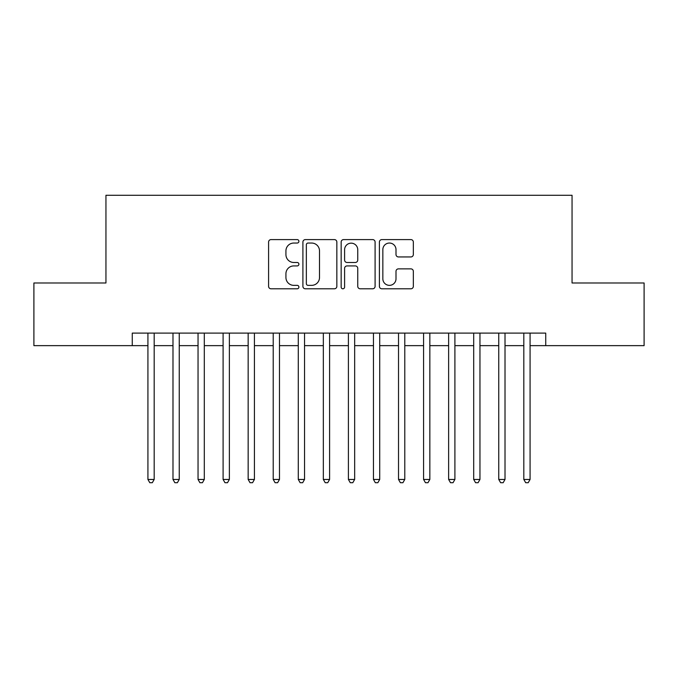 <?xml version="1.0" encoding="UTF-8"?>
<svg xmlns="http://www.w3.org/2000/svg" width="678" height="678" viewBox="0 0 678 678"><rect width="100%" height="100%" fill="white"/><g stroke="black" fill="none" stroke-linecap="round" stroke-linejoin="round"><path stroke-width="1.02" d="M298.905 241.326A1.72 1.72 0 0 0 297.184 239.597L271.047 239.597A2.458 2.458 0 0 0 268.59 242.063L268.59 286.336A2.458 2.458 0 0 0 271.047 288.794L297.184 288.794A1.72 1.72 0 0 0 298.905 287.074A1.72 1.72 0 0 0 297.184 285.353L293.803 285.353A7.873 7.873 0 0 1 285.93 277.48L285.93 273.793A7.873 7.873 0 0 1 293.803 265.92L297.184 265.92A1.72 1.72 0 0 0 298.905 264.2A1.72 1.72 0 0 0 297.184 262.479L293.803 262.479A7.873 7.873 0 0 1 285.93 254.606L285.93 250.911A7.873 7.873 0 0 1 293.803 243.046L297.184 243.046A1.72 1.72 0 0 0 298.905 241.326M410.885 256.945A2.458 2.458 0 0 0 413.343 254.479L413.343 242.063A2.458 2.458 0 0 0 410.885 239.597L381.858 239.597A2.458 2.458 0 0 0 379.4 242.063L379.4 286.336A2.458 2.458 0 0 0 381.858 288.794L410.885 288.794A2.458 2.458 0 0 0 413.343 286.336L413.343 271.327A2.458 2.458 0 0 0 410.885 268.869L398.461 268.869A2.458 2.458 0 0 0 396.003 271.327L396.003 278.768A6.577 6.577 0 0 1 389.426 285.353A6.577 6.577 0 0 1 382.841 278.768L382.841 249.623A6.577 6.577 0 0 1 389.426 243.046A6.577 6.577 0 0 1 396.003 249.623L396.003 254.479A2.458 2.458 0 0 0 398.461 256.945L410.885 256.945M132.261 345.644L33.9 345.644L33.9 282.989L105.946 282.989L105.946 195.281L572.054 195.281L572.054 282.989L644.1 282.989L644.1 345.644L545.739 345.644L545.739 333.11L132.261 333.11L132.261 345.644L147.923 345.644M336.847 242.063A2.458 2.458 0 0 0 334.39 239.597L305.363 239.597A2.458 2.458 0 0 0 302.905 242.063L302.905 286.336A2.458 2.458 0 0 0 305.363 288.794L334.39 288.794A2.458 2.458 0 0 0 336.847 286.336L336.847 242.063M343.61 239.597L372.637 239.597A2.458 2.458 0 0 1 375.095 242.063L375.095 286.336A2.458 2.458 0 0 1 372.637 288.794L360.213 288.794A2.458 2.458 0 0 1 357.755 286.336L357.755 268.378A2.458 2.458 0 0 0 355.297 265.92L347.06 265.92A2.458 2.458 0 0 0 344.594 268.378L344.594 287.074A1.72 1.72 0 0 1 342.873 288.794A1.72 1.72 0 0 1 341.153 287.074L341.153 242.063A2.458 2.458 0 0 1 343.61 239.597M154.186 345.644L172.983 345.644M179.246 345.644L198.044 345.644M204.307 345.644L223.096 345.644M229.367 345.644L248.156 345.644M254.428 345.644L273.217 345.644M279.48 345.644L298.278 345.644M304.541 345.644L323.338 345.644M329.601 345.644L348.399 345.644M354.662 345.644L373.459 345.644M379.722 345.644L398.52 345.644M404.783 345.644L423.572 345.644M429.844 345.644L448.633 345.644M454.904 345.644L473.693 345.644M479.956 345.644L498.754 345.644M505.017 345.644L523.814 345.644M530.077 345.644L545.739 345.644M308.066 243.046A1.72 1.72 0 0 0 306.346 244.766L306.346 283.633A1.72 1.72 0 0 0 308.066 285.353L311.634 285.353A7.873 7.873 0 0 0 319.507 277.48L319.507 250.911A7.873 7.873 0 0 0 311.634 243.046L308.066 243.046M357.755 249.75A6.577 6.577 0 0 0 351.179 243.165A6.577 6.577 0 0 0 344.594 249.75L344.594 260.013A2.458 2.458 0 0 0 347.06 262.479L355.297 262.479A2.458 2.458 0 0 0 357.755 260.013L357.755 249.75M154.186 333.11L154.186 479.456L147.923 479.456L147.923 333.11M154.186 479.456L152.304 482.719L149.804 482.719L147.923 479.456M179.246 333.11L179.246 479.456L172.983 479.456L172.983 333.11M179.246 479.456L177.365 482.719L174.856 482.719L172.983 479.456M204.307 333.11L204.307 479.456L198.044 479.456L198.044 333.11M204.307 479.456L202.425 482.719L199.917 482.719L198.044 479.456M229.367 333.11L229.367 479.456L223.096 479.456L223.096 333.11M229.367 479.456L227.486 482.719L224.977 482.719L223.096 479.456M254.428 333.11L254.428 479.456L248.156 479.456L248.156 333.11M254.428 479.456L252.547 482.719L250.038 482.719L248.156 479.456M279.48 333.11L279.48 479.456L273.217 479.456L273.217 333.11M279.48 479.456L277.607 482.719L275.099 482.719L273.217 479.456M304.541 333.11L304.541 479.456L298.278 479.456L298.278 333.11M304.541 479.456L302.668 482.719L300.159 482.719L298.278 479.456M329.601 333.11L329.601 479.456L323.338 479.456L323.338 333.11M329.601 479.456L327.72 482.719L325.22 482.719L323.338 479.456M354.662 333.11L354.662 479.456L348.399 479.456L348.399 333.11M354.662 479.456L352.78 482.719L350.28 482.719L348.399 479.456M379.722 333.11L379.722 479.456L373.459 479.456L373.459 333.11M379.722 479.456L377.841 482.719L375.332 482.719L373.459 479.456M404.783 333.11L404.783 479.456L398.52 479.456L398.52 333.11M404.783 479.456L402.901 482.719L400.393 482.719L398.52 479.456M429.844 333.11L429.844 479.456L423.572 479.456L423.572 333.11M429.844 479.456L427.962 482.719L425.453 482.719L423.572 479.456M454.904 333.11L454.904 479.456L448.633 479.456L448.633 333.11M454.904 479.456L453.023 482.719L450.514 482.719L448.633 479.456M479.956 333.11L479.956 479.456L473.693 479.456L473.693 333.11M479.956 479.456L478.083 482.719L475.575 482.719L473.693 479.456M505.017 333.11L505.017 479.456L498.754 479.456L498.754 333.11M505.017 479.456L503.144 482.719L500.635 482.719L498.754 479.456M530.077 333.11L530.077 479.456L523.814 479.456L523.814 333.11M530.077 479.456L528.196 482.719L525.696 482.719L523.814 479.456"/></g></svg>
